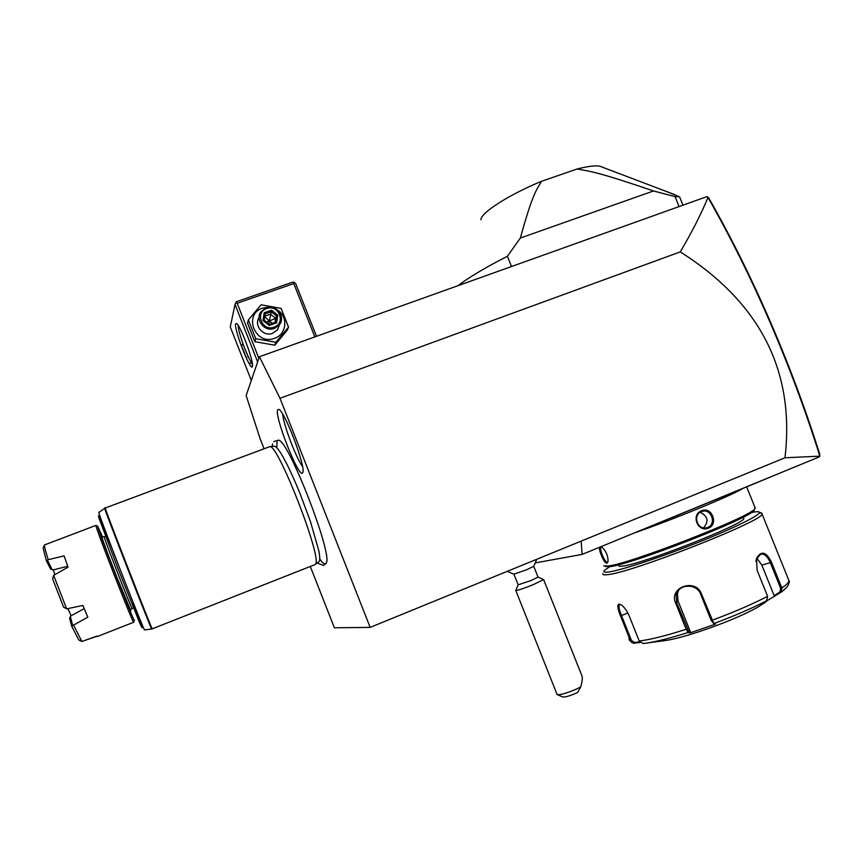 <?xml version="1.0" encoding="UTF-8"?>
<svg xmlns="http://www.w3.org/2000/svg" width="863" height="863" viewBox="0 0 863 863"><rect width="100%" height="100%" fill="white"/><g stroke="black" fill="none" stroke-linecap="round" stroke-linejoin="round"><path stroke-width="1.29" d="M310.302 566.484L334.391 627.789L370.162 627.39L279.99 398.285L259.429 356.732L246.138 395.524L260.087 438.641L264.067 448.76M277.077 440.702L276.796 447.735M319.752 558.997C322.417 562.762 324.348 564.424 325.556 564.003M325.707 563.927L326.462 562.687C332.136 552.439 288.781 441.047 278.803 440.227L278.177 440.054M277.735 409.763L278.673 409.375C284.11 409.634 306.106 467.142 302.816 472.46L302.579 472.902C298.889 478.9 273.83 415.2 277.735 409.763M259.429 356.732L706.786 196.656L707.994 197.487C701.047 214.251 691.802 232.384 680.249 251.888L279.99 398.285M680.249 251.888C760.26 302.643 795.179 371.273 784.974 457.789L370.162 627.39M535.675 562.816L582.147 554.413L819.375 456.861L819.774 454.305C805.708 409.655 789.246 365.502 770.379 321.834L769.828 321.823C788.976 366.106 805.643 410.885 819.85 456.149L784.974 457.789M582.147 554.413L581.144 541.133M707.736 196.947L708.955 198.307C730.832 236.721 751.306 277.897 770.379 321.834M707.994 197.487C730.022 236.149 750.637 277.584 769.828 321.823M251.306 380.432L230.27 326.915L235.038 304.477L257.649 361.942M235.61 323.841L236.645 323.506C240.583 325.739 253.7 361.047 252.471 366.063L252.384 366.495C250.939 372.848 233.808 329.278 235.61 323.841M245.06 349.332L249.105 358.479M294.305 282.492L293.787 283.571L237.185 303.269L235.718 302.87L236.289 301.759L292.816 282.115L294.305 282.492L295.599 283.409L316.484 336.311M293.787 283.571L314.844 336.904M237.185 303.269L258.868 358.372M235.718 302.87L235.038 304.477M252.374 363.755C248.436 360.303 237.519 330.745 238.274 325.534M248.361 319.946L247.53 323.075L254.844 341.683L274.768 345.189L287.282 330.162L288.522 327.109L281.144 308.425L261.111 304.801L248.361 319.946L255.761 338.738L275.88 342.287L288.522 327.109M274.768 345.189L275.88 342.287M254.844 341.683L255.761 338.738M268.846 307.185L262.654 308.091C242.719 314.218 255.232 346.02 274.563 338.296C286.408 334.607 288.512 317.347 278.015 310.389M259.116 317.433C253.582 325.502 263.431 337.12 272.611 333.345L277.39 329.936L279.547 324.531M274.391 328.404L279.245 324.941C286.16 316.991 276.16 303.744 266.257 307.757L261.025 311.694C254.714 319.795 264.768 332.352 274.391 328.404M274.067 327.131C262.179 331.856 254.488 312.309 266.743 308.533C278.609 303.873 286.279 323.312 274.067 327.131M269.202 325.491L269.332 324.434L264.154 320.227L269.332 324.445L275.48 322.287L276.473 315.923L271.316 311.716L265.157 313.884L264.154 320.227L262.999 320.443L269.202 325.491L276.602 322.881L275.48 322.287M276.602 322.881L277.789 315.232L271.597 310.184L264.197 312.784L265.157 313.841L264.154 320.227M271.597 310.184L269.342 321.014L275.621 318.328L274.984 322.438M277.789 315.232L276.473 315.923L275.621 318.328L270.507 314.164L264.79 316.171M272.481 323.323L269.342 321.014L268.878 324.078M266.289 321.964L269.342 321.014L264.714 316.667M248.771 362.999L252.115 363.463M242.988 343.862L241.511 345.696L247.196 359.979M250.809 366.095L252.406 366.408M247.789 355.729L247.886 356.991M667.121 191.759L679.58 196.796L682.967 205.178M679.58 196.796L675.049 196.613L679.073 206.581M675.049 196.613L653.507 190.96L520.346 238.037L507.401 256.268L511.5 266.538M507.401 256.268C485.179 267.649 468.717 277.444 458.026 285.675M675.276 194.855L600.119 166.311C595.837 165.286 588.188 166.181 577.153 168.986C591.403 171.618 597.854 171.964 653.507 190.96M577.153 168.986L541.533 181.284C535.891 190.939 532.46 194.358 520.346 238.037M480.907 219.785C480.497 213.042 508.501 194.887 541.533 181.284M533.787 566.301L526.57 569.774L513.863 574.165L507.261 571.338M513.906 574.186L518.134 584.834L530.874 580.605L538.059 577.131L533.776 566.376M538.081 577.067L543.636 579.591L533.604 584.488C522.762 588.814 516.808 590.777 515.74 590.357M515.804 590.519L557.099 694.532C559.655 695.157 565.74 693.496 575.362 689.559L580.713 686.991L577.563 692.568C570.055 695.88 565.082 697.336 562.654 696.937L557.099 694.532M581.813 675.556L582.191 676.516C582.568 678.566 582.072 682.061 580.713 686.991M715.19 499.709L635.815 532.352M779.613 473.215L715.179 499.914M723.151 496.57L671.134 517.962M742.795 488.49C730.724 495.923 674.014 519.213 634.402 532.924M600.961 546.678L601.651 547.013C605.923 550.745 608.059 555.556 608.059 561.468L606.905 563.194C604.283 563.895 598.426 550.141 599.602 547.239M754.952 507.412L754.629 509.051C748.89 517.584 628.124 564.434 608.027 566.02L603.787 565.804M701.522 510.756C711.705 506.128 718.911 524.165 708.491 528.113C697.854 532.892 690.627 514.758 701.522 510.756L701.511 511.619L702.86 511.209C711.662 508.965 716.484 524.24 707.843 527.379L706.29 527.843C696.97 529.958 692.644 514.758 701.511 511.619M608.037 561.565L607.315 562.137C604.801 562.87 598.717 547.897 601.101 547.142L601.802 547.099M754.564 509.213L753.928 510.616C748.221 519.105 629.451 565.179 609.558 566.7L605.341 566.484M743.561 517.778L743.852 518.49C745.049 523.798 641.069 564.607 622.633 566.096C619.763 566.484 618.512 566.247 618.89 565.384M751.49 512.482C756.096 511.565 758.706 511.457 759.321 512.169C761.63 514.477 734.596 527.951 696.829 542.924C659.116 557.886 620.044 570.626 608.35 572.04C604.186 572.557 602.957 571.942 604.672 570.216L609.666 566.689M759.343 512.849L762.018 513.312L762.061 513.992C763.949 520.799 629.548 573.453 607.315 574.672C603.895 575.082 602.417 574.747 602.87 573.658M640.227 642.493L633.323 643.215L630.454 640.778L620.54 615.955C617.606 608.857 617.11 604.909 619.062 604.122L620.918 604.726C623.971 606.635 626.7 610.303 629.105 615.697L639.203 640.982L643.248 643.528L645.448 643.259C655.686 641.845 669.915 638.253 688.135 632.482L686.161 629.3L675.686 603.14C668.286 587.455 695.535 577.638 701.511 594.003L713.82 623.604L711.209 620.486L700.67 594.186C696.797 583.075 678.307 583.722 676.139 595.006L676.711 602.676L688.685 631.392L688.135 632.482L689.925 632.957L715.47 624.122L713.82 623.604M780.81 592.417L760.756 604.521L766.646 600.734L767.595 596.322L757.11 570.281L756.517 558.49C761.177 550.314 766.182 551.586 771.511 562.288L781.867 587.983L781.134 592.18L779.893 591.975L774.154 595.653L761.867 565.125L756.797 558.134M755.891 561.414L756.42 559.138L760.799 554.111C764.586 553.712 767.768 556.592 770.346 562.752L780.702 588.458L779.893 591.975M634.564 643.259L634.736 642.471L631.457 640.486L621.543 615.653C619.041 609.634 618.404 605.977 619.623 604.683L620.864 604.693M766.02 601.77L757.649 607.207C735.902 619.882 683.895 638.458 664.478 640.637L643.248 643.528M689.925 632.957L690.422 631.856L688.685 631.392M690.422 631.856L678.005 600.853L677.498 593.183L678.836 590.001M774.942 596.182L774.154 595.653M639.634 641.802L634.736 642.471M703.561 527.843C709.019 521.349 707.897 516.171 700.195 512.32M314.984 564.639L315.405 564.262C323.096 559.634 277.271 441.888 269.655 446.7L274.369 446.247C275.685 446.171 277.864 448.512 280.885 453.269C286.095 461.802 292.33 474.844 299.59 492.428L310.367 521.274L318.792 550.702C319.925 556.613 320.054 560.195 319.202 561.457L318.63 561.878M269.655 446.7L105.243 507.994C102.287 502.417 152.557 631.608 152.276 628.879L152.309 628.868M102.503 536.829L97.659 526.182C96.483 526.247 132.449 618.674 134.315 620.378L134.466 620.551M95.987 525.362L95.933 525.438C94.639 525.448 131.597 620.411 133.538 622.083L133.689 622.255M82.719 641.187L97.077 636.225M95.944 525.384L44.488 544.952C44.293 546.43 45.556 551.338 48.242 559.688L64.078 555.88L68.058 567.142L53.668 575.362L66.634 608.857L82.902 605.438L87.821 617.153L73.571 625.092L81.866 641.489L96.958 636.074L97.465 636.484L133.679 622.255M54.876 574.672L53.312 569.882L50.507 568.954L46.278 560.497L43.15 548.07L44.488 544.952M73.571 625.092L71.683 626.117L78.706 639.904L81.866 641.489M84.218 608.631L71.09 615.794L67.907 608.588M46.278 560.497L48.242 559.688M52.265 569.839L47.562 560.389M53.312 569.882L67.746 566.257M53.668 575.362L52.621 578.9L63.528 607.056L66.634 608.857M72.621 625.125L70.335 616.495L71.09 615.794M71.683 626.117L69.644 618.383L70.335 616.495M282.676 414.143C283.571 425.006 296.041 457.886 302.546 466.559M264.197 312.784L262.999 320.443M606.905 563.194L607.315 562.137M600.68 546.797L601.295 547.077M780.702 588.458L781.867 587.983C786.366 584.877 788.739 582.493 788.998 580.821L788.394 579.31M711.209 620.486L712.061 620.314C734.014 612.115 752.525 604.122 767.595 596.322M639.203 640.982C649.774 639.796 665.427 635.891 686.161 629.3L687.175 628.814M675.686 603.14L678.005 600.853M701.511 594.003L700.67 594.186M713.82 623.593C734.661 615.815 752.266 608.199 766.646 600.734M771.511 562.288L761.867 565.125M780.993 592.288L784.294 589.753M628.836 638.706L630.454 640.778L631.457 640.486M620.54 615.955L627.854 612.978M619.062 604.122L620.087 604.575M708.491 528.113L707.843 527.379M315.092 564.575L151.737 629.03C152.589 633.366 101.111 501.09 104.757 508.296L105.221 508.005M104.757 508.296L98.921 512.417C95.049 505.675 145.027 634.122 144.628 629.882L151.737 629.03M110.788 545.233L99.903 518.663C98.134 514.715 97.918 514.79 99.267 518.89L118.199 569.138L139.526 622.482C141.845 627.811 142.589 629.105 141.769 626.365L133.021 602.46M132.093 608.232L132.061 608.242C131.726 609.656 102.276 533.992 104.283 536.851L106.365 536.063M130.637 610.238L130.777 611.069C130.302 612.557 98.177 529.882 101.5 535.707L102.039 536.732M277.39 329.936L279.245 324.941M269.332 324.434L275.502 322.255M536.764 559.278L533.647 566.495M518.145 584.92L515.858 590.216M582.191 676.516L543.636 579.591M746.678 486.894L755.276 508.221M753.928 510.616L754.629 509.051M743.302 517.12L743.852 518.49M762.018 513.312L759.321 512.169M762.061 513.992L788.998 580.821C789.839 581.231 789.192 583.312 787.045 587.056L781.134 592.18M756.517 558.49L756.42 559.138M629.397 640.217L632.072 642.719M766.085 601.727L757.649 607.207M677.498 593.183L676.139 595.006M326.462 562.687L323.528 565.448L317.109 563.01M278.803 440.227L273.808 441.5M272.579 443.841L272.169 446.451M319.202 561.457L315.405 564.262M134.132 607.433L130.367 609.623L116.02 575.179C106.634 551.133 100.248 533.539 102.007 536.732L104.283 536.851M97.659 526.182L95.933 525.438M134.315 620.378L133.538 622.083"/></g></svg>
